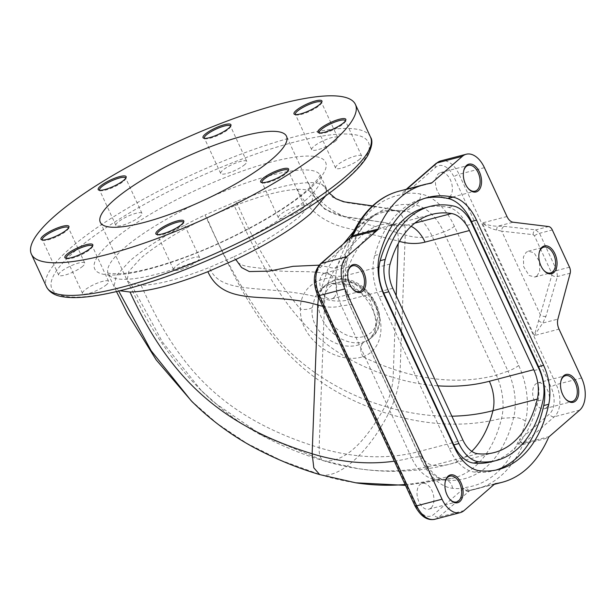 <?xml version="1.0" encoding="UTF-8"?>
<svg xmlns="http://www.w3.org/2000/svg" width="616" height="616" viewBox="0 0 616 616"><rect width="100%" height="100%" fill="white"/><g stroke="black" fill="none" stroke-linecap="round" stroke-linejoin="round"><path stroke-width="0.46" stroke-dasharray="3.08 2.31" d="M351.536 236.074A137.445 82.721 -104.6 0 1 362.709 223.546A137.445 82.721 -104.6 0 1 368.684 218.996A137.445 82.721 -104.6 0 1 384.13 212.035A137.445 82.721 -104.6 0 1 405.852 211.134A45.13 27.158 -104.6 0 1 432.047 236.051L496.35 375.213A45.13 27.158 -104.6 0 1 501.586 418.333A137.445 82.721 -104.6 0 1 474.975 466.512A137.445 82.721 -104.6 0 1 453.553 478.024A137.445 82.721 -104.6 0 1 436.682 479.502A137.445 82.721 -104.6 0 1 435.088 479.356A38.977 23.454 -104.6 0 1 411.542 457.719L341.418 305.944A38.977 23.454 -104.6 0 1 337.198 267.506A137.445 82.721 -104.6 0 1 350.258 237.945M491.314 461.8A131.293 79.017 75.4 0 0 511.773 450.804A131.293 79.017 75.4 0 0 538.084 400.924A32.825 19.75 75.4 0 0 534.049 370.532L466.99 225.402A32.825 19.75 75.4 0 0 448.671 207.415A131.293 79.017 75.4 0 0 424.994 207.731M539.185 252.737A13.336 8.023 75.4 0 0 539.1 253.091A13.336 8.023 75.4 0 0 543.528 270.054A13.336 8.023 75.4 0 0 543.782 270.332M537.006 275.906L534.85 277.046L529.059 275.475L523.662 266.682L523.408 256.988L526.118 252.337L528.274 251.197L534.064 252.768L539.462 261.554L539.716 271.256L537.006 275.906M463.679 170.948A13.336 8.023 75.4 0 0 463.594 171.31A13.336 8.023 75.4 0 0 468.021 188.273A13.336 8.023 75.4 0 0 468.275 188.542M560.868 381.273A13.336 8.023 75.4 0 0 560.776 381.635A13.336 8.023 75.4 0 0 565.203 398.598A13.336 8.023 75.4 0 0 565.457 398.868M348.055 271.394A13.336 8.023 75.4 0 0 347.963 271.756A13.336 8.023 75.4 0 0 352.398 288.719A13.336 8.023 75.4 0 0 352.645 288.989M449.364 197.289A13.336 8.023 -104.6 0 1 447.285 198.406A13.336 8.023 -104.6 0 1 436.721 189.374A13.336 8.023 -104.6 0 1 438.469 173.72A13.336 8.023 -104.6 0 1 440.548 172.603A13.336 8.023 -104.6 0 1 451.112 181.635A13.336 8.023 -104.6 0 1 449.364 197.289M546.546 407.615A13.336 8.023 -104.6 0 1 544.467 408.731A13.336 8.023 -104.6 0 1 533.903 399.699A13.336 8.023 -104.6 0 1 535.65 384.045A13.336 8.023 -104.6 0 1 537.73 382.929A13.336 8.023 -104.6 0 1 548.294 391.961A13.336 8.023 -104.6 0 1 546.546 407.615M333.733 297.736A13.336 8.023 -104.6 0 1 331.654 298.852A13.336 8.023 -104.6 0 1 321.09 289.82A13.336 8.023 -104.6 0 1 322.846 274.166A13.336 8.023 -104.6 0 1 324.925 273.05A13.336 8.023 -104.6 0 1 335.489 282.082A13.336 8.023 -104.6 0 1 333.733 297.736M445.237 481.72A13.336 8.023 75.4 0 0 445.152 482.082A13.336 8.023 75.4 0 0 449.58 499.045A13.336 8.023 75.4 0 0 449.834 499.314M430.923 508.061A13.336 8.023 -104.6 0 1 428.844 509.178A13.336 8.023 -104.6 0 1 418.279 500.146A13.336 8.023 -104.6 0 1 420.027 484.492A13.336 8.023 -104.6 0 1 422.106 483.375A13.336 8.023 -104.6 0 1 432.671 492.407A13.336 8.023 -104.6 0 1 430.923 508.061M42.512 239.994A14.361 3.28 -24.8 0 0 43.02 240.279A14.361 3.28 -24.8 0 0 53.938 237.915A14.361 3.28 -24.8 0 0 66.466 230.831A14.361 3.28 -24.8 0 0 68.368 228.567A14.361 3.28 -24.8 0 0 68.476 227.997M66.405 258.343A14.361 3.28 -24.8 0 0 66.905 258.628A14.361 3.28 -24.8 0 0 77.824 256.271A14.361 3.28 -24.8 0 0 90.359 249.18A14.361 3.28 -24.8 0 0 92.254 246.916A14.361 3.28 -24.8 0 0 92.369 246.346M157.396 234.596A14.361 3.28 -24.8 0 0 157.904 234.881A14.361 3.28 -24.8 0 0 168.822 232.517A14.361 3.28 -24.8 0 0 181.35 225.433A14.361 3.28 -24.8 0 0 183.252 223.169A14.361 3.28 -24.8 0 0 183.36 222.599M262.2 182.652A14.361 3.28 -24.8 0 0 262.709 182.937A14.361 3.28 -24.8 0 0 273.62 180.573A14.361 3.28 -24.8 0 0 286.155 173.489A14.361 3.28 -24.8 0 0 288.057 171.225A14.361 3.28 -24.8 0 0 288.165 170.655M319.419 132.948A14.361 3.28 -24.8 0 0 319.927 133.233A14.361 3.28 -24.8 0 0 330.838 130.869A14.361 3.28 -24.8 0 0 343.374 123.785A14.361 3.28 -24.8 0 0 345.276 121.521A14.361 3.28 -24.8 0 0 345.384 120.952M295.534 114.599A14.361 3.28 -24.8 0 0 296.042 114.884A14.361 3.28 -24.8 0 0 306.953 112.52A14.361 3.28 -24.8 0 0 319.488 105.436A14.361 3.28 -24.8 0 0 321.383 103.172A14.361 3.28 -24.8 0 0 321.498 102.603M204.535 138.346A14.361 3.28 -24.8 0 0 205.043 138.631A14.361 3.28 -24.8 0 0 215.954 136.275A14.361 3.28 -24.8 0 0 228.49 129.183A14.361 3.28 -24.8 0 0 230.392 126.919A14.361 3.28 -24.8 0 0 230.5 126.349M82.806 266.189A14.361 3.28 155.2 0 1 68.746 273.866A14.361 3.28 155.2 0 1 58.674 275.106A14.361 3.28 155.2 0 1 60.614 271.979A14.361 3.28 155.2 0 1 74.675 264.303A14.361 3.28 155.2 0 1 84.746 263.063A14.361 3.28 155.2 0 1 82.806 266.189M106.691 284.538A14.361 3.28 155.2 0 1 92.631 292.215A14.361 3.28 155.2 0 1 82.559 293.455A14.361 3.28 155.2 0 1 84.5 290.329A14.361 3.28 155.2 0 1 98.56 282.652A14.361 3.28 155.2 0 1 108.632 281.412A14.361 3.28 155.2 0 1 106.691 284.538M197.69 260.784A14.361 3.28 155.2 0 1 183.63 268.46A14.361 3.28 155.2 0 1 173.558 269.708A14.361 3.28 155.2 0 1 175.498 266.582A14.361 3.28 155.2 0 1 189.559 258.905A14.361 3.28 155.2 0 1 199.63 257.657A14.361 3.28 155.2 0 1 197.69 260.784M302.495 208.847A14.361 3.28 155.2 0 1 288.434 216.524A14.361 3.28 155.2 0 1 278.363 217.764A14.361 3.28 155.2 0 1 280.303 214.638A14.361 3.28 155.2 0 1 294.363 206.961A14.361 3.28 155.2 0 1 304.435 205.721A14.361 3.28 155.2 0 1 302.495 208.847M359.713 159.144A14.361 3.28 155.2 0 1 345.653 166.821A14.361 3.28 155.2 0 1 335.581 168.06A14.361 3.28 155.2 0 1 337.514 164.934A14.361 3.28 155.2 0 1 351.582 157.257A14.361 3.28 155.2 0 1 361.654 156.01A14.361 3.28 155.2 0 1 359.713 159.144M335.828 140.787A14.361 3.28 155.2 0 1 321.76 148.464A14.361 3.28 155.2 0 1 311.688 149.711A14.361 3.28 155.2 0 1 313.629 146.585A14.361 3.28 155.2 0 1 327.689 138.908A14.361 3.28 155.2 0 1 337.76 137.661A14.361 3.28 155.2 0 1 335.828 140.787M244.829 164.541A14.361 3.28 155.2 0 1 230.769 172.218A14.361 3.28 155.2 0 1 220.697 173.458A14.361 3.28 155.2 0 1 222.63 170.332A14.361 3.28 155.2 0 1 236.698 162.655A14.361 3.28 155.2 0 1 246.77 161.415A14.361 3.28 155.2 0 1 244.829 164.541M99.73 190.29A14.361 3.28 -24.8 0 0 100.239 190.575A14.361 3.28 -24.8 0 0 111.15 188.211A14.361 3.28 -24.8 0 0 123.685 181.127A14.361 3.28 -24.8 0 0 125.587 178.863A14.361 3.28 -24.8 0 0 125.695 178.294M140.024 216.485A14.361 3.28 155.2 0 1 125.964 224.162A14.361 3.28 155.2 0 1 115.893 225.402A14.361 3.28 155.2 0 1 117.833 222.276A14.361 3.28 155.2 0 1 131.893 214.599A14.361 3.28 155.2 0 1 141.965 213.359A14.361 3.28 155.2 0 1 140.024 216.485M312.304 307.5L315.046 297.035L321.398 288.712L330.754 283.591L341.256 282.59L352.19 285.408L370.362 300.631L377.031 322.045L374.898 331.87L369.277 339.516C375.737 332.347 375.106 330.122 375.752 323.777C376.045 317.232 373.042 305.651 362.716 295.241C357.034 289.805 350.797 286.209 344.005 284.446L331.847 283.814C326.934 284.962 323.446 286.602 321.39 288.719L325.787 284.9A34.873 26.688 -131 0 0 324.717 323.7A34.873 26.688 -131 0 0 362.901 342.057A34.873 26.688 -131 0 0 371.525 337.56A34.873 26.688 -131 0 0 372.595 298.76A34.873 26.688 -131 0 0 334.411 280.403A34.873 26.688 -131 0 0 325.787 284.9L335.05 280.064C363.763 270.778 395.172 319.042 371.525 337.56L369.269 339.516L360.314 344.298C338.985 352.614 308.562 332.07 312.304 307.5C309.478 309.324 305.513 309.871 300.423 309.132L300.416 309.178C299.461 339.408 336.421 365.142 362.901 356.741L362.924 356.756C374.166 362.339 386.548 367.213 400.092 371.379C399.276 385.947 395.364 400.092 388.357 413.821C280.95 380.957 245.568 302.679 205.036 214.961C172.826 230.361 147.763 245.676 129.853 260.907L116.247 275.745L114.068 286.363L118.303 290.151L119.881 290.752M434.858 519.265A24.617 14.815 75.4 0 0 438.7 517.201L470.308 490.221A153.861 92.593 75.4 0 0 476.692 488.942A153.861 92.593 75.4 0 0 522.976 444.459L524.362 442.788A4.104 3.142 49 0 1 519.511 439.993L517.71 442.712A150.058 90.306 -104.6 0 1 495.957 473.519A150.058 90.306 -104.6 0 1 466.343 487.333L463.817 488.38L433.849 514.406A20.513 12.343 -104.6 0 1 415.507 504.935L318.326 294.61A20.513 12.343 -104.6 0 1 319.912 267.821L349.873 241.788L351.636 239.085A150.058 90.306 -104.6 0 1 373.388 208.27A150.058 90.306 -104.6 0 1 403.003 194.456L405.574 193.401A4.104 3.142 49 0 1 406.052 189.482A4.104 3.142 49 0 1 406.306 189.289M545.938 316.331A4.104 2.195 -163.9 0 1 540.378 314.845L501.709 231.162L533.194 234.681L534.434 235.812L551.643 273.05L551.844 275.059L534.28 335.589L542.758 323.069L545.938 316.331L557.411 276.553L556.748 270.532L539.547 233.302L535.851 229.891L504.373 226.372L497.982 226.164C493.324 226.311 488.08 225.256 482.251 222.984C487.518 226.934 492.33 229.275 496.688 230.022L501.709 231.162A4.104 3.134 96.4 0 1 504.373 226.372M405.089 193.709A4.104 3.119 49.3 0 1 405.605 189.867A4.104 3.119 49.3 0 1 406.606 189.351L405.367 189.928A153.861 92.593 75.4 0 0 398.976 191.199M431.015 183.245L405.621 189.874L430.761 183.299M495.441 483.637L470.308 490.221A4.104 3.265 82 0 1 470.008 490.274L470.008 490.274A4.104 3.265 82 0 1 466.343 487.333M116.501 291.568L107.376 272.572C106.56 273.358 111.15 273.727 121.152 273.673C135.443 272.595 154.508 267.898 178.355 259.582C225.464 243.235 281.158 213.213 305.913 191.23C315.269 182.521 320.02 176.923 320.158 174.436L320.497 175.575A116.932 26.68 155.2 0 1 304.712 201.039A116.932 26.68 155.2 0 1 190.213 263.556A116.932 26.68 155.2 0 1 108.2 273.673A116.932 26.68 155.2 0 1 123.993 248.21A116.932 26.68 155.2 0 1 238.492 185.701A116.932 26.68 155.2 0 1 320.497 175.575L326.365 188.273L325.941 195.541L326.365 188.273L322.014 184.43C318.834 183.052 314.275 182.459 308.339 182.652C290.59 183.476 266.582 189.743 236.313 201.455C253.484 242.404 274.821 278.27 300.323 309.07L300.423 309.132M525.487 421.321A58.497 35.204 75.4 0 0 518.695 365.434L454.392 226.272A58.497 35.204 75.4 0 0 420.435 193.971A150.812 90.76 75.4 0 0 405.574 193.401L435.535 167.375A20.513 12.343 -104.6 0 1 453.884 176.846L551.066 387.171A20.513 12.343 -104.6 0 1 549.48 413.96L519.511 439.993A150.812 90.76 75.4 0 0 525.487 421.321A10.256 5.475 -166.2 0 0 513.652 417.571L501.586 418.333A256.718 196.481 -131 0 1 388.357 413.821C368.468 452.614 339.416 478.801 320.697 474.805L281.227 460.483L246.885 443.358L217.048 423.423L191.129 400.677M118.711 291.037L118.303 290.151M362.924 356.756C387.741 348.41 386.771 308.354 361.276 288.873C337.006 267.475 300.246 278.794 300.323 309.07M308.339 182.652C324.901 218.503 358.266 220.613 405.236 234.981A60.768 46.508 -131 0 0 432.047 236.051L443.705 231.986L508.007 371.148L496.35 375.213A218.226 167.021 -131 0 1 400.092 371.379L405.236 234.981C405.513 220.882 402.44 212.805 396.019 210.741A22.284 17.055 -131 0 0 397.389 211.111A22.284 17.055 -131 0 0 405.852 211.134L415.5 205.159A48.595 29.245 -104.6 0 1 443.705 231.986A10.256 2.341 155.2 0 0 454.392 226.272M329.291 193.101L326.365 188.273L322.014 184.43L332.64 197.274L347.578 202.818L387.895 208.578L397.389 211.111C395.526 210.356 391.106 210.664 384.13 212.035M319.119 265.157L328.536 267.159A19.65 15.038 -131 0 0 337.198 267.506L345.122 262.947A140.91 84.8 -104.6 0 1 377.4 213.221A140.91 84.8 -104.6 0 1 415.5 205.159A10.256 7.916 99.2 0 0 420.435 193.971M233.872 256.764C259.775 244.629 281.643 231.254 299.476 216.632L311.611 203.288L313.328 194.294L309.509 190.922C306.722 189.72 302.726 189.197 297.513 189.366C281.928 190.105 260.868 195.603 234.334 205.86C270.516 284.053 299.792 348.772 393.116 377.439C392.577 387.372 389.905 397.02 385.108 406.383C344.575 394.71 302.033 369.831 273.573 333.903C246.439 297.875 224.216 259.144 206.899 217.71C180.865 229.884 158.882 243.312 140.956 258.004L128.813 271.356L127.104 280.342L130.815 283.668L141.095 285.3C157.427 284.946 180.188 279.01 209.378 267.475L233.872 256.764C239.378 268.73 249.673 265.781 270.224 269.746C290.629 273.589 311.488 269.046 331.539 275.036A32.171 24.625 -131 0 0 345.73 275.606A123.084 74.074 -104.6 0 1 368.576 236.236A123.084 74.074 -104.6 0 1 387.757 225.933A123.084 74.074 -104.6 0 1 407.207 225.125A30.769 18.518 -104.6 0 1 411.103 226.341M451.875 416.2A244.467 187.102 -131 0 1 385.108 406.383C364.387 443.874 344.19 462.077 324.524 460.991L262.162 435.489L213.844 402.256L201.286 390.529L162.493 342.096L130.815 283.668M297.513 189.366C306.629 208.3 321.514 220.821 342.173 226.919L398.259 241.041A60.768 46.508 -131 0 0 399.438 241.387M471.764 451.351A123.084 74.074 -104.6 0 1 449.926 464.125C419.773 471.833 389.089 473.327 357.873 468.607A246.824 188.912 -131 0 1 324.524 460.991C320.767 460.152 318.965 455.717 319.119 447.693C214.691 415.531 174.728 359.351 141.095 285.3M309.509 190.922L324.717 209.186L344.567 216.847L384.284 222.484L391.976 224.517A34.527 26.426 -131 0 0 394.094 225.086A34.527 26.426 -131 0 0 407.207 225.125L414.776 223.146M462.909 440.07L418.518 451.651A225.364 172.48 -131 0 1 319.119 447.693L324.732 298.937C266.936 282.613 220.952 297.158 209.378 267.475M362.909 356.741C360.152 351.066 360.06 346.654 362.616 343.505M468.661 491.175A4.104 3.142 49 0 1 463.817 488.38A150.812 90.76 75.4 0 1 452.521 488.28A52.345 31.501 75.4 0 1 420.905 459.22L350.774 307.446A52.345 31.501 75.4 0 1 345.114 255.825A150.812 90.76 75.4 0 1 349.873 241.788A4.104 3.142 49 0 1 350.358 237.861M494.486 484.153L469.115 490.775A4.104 3.165 48.7 0 1 464.295 488.08M350.273 241.326A4.104 3.165 48.7 0 1 350.797 237.476M549.264 436.567L523.893 443.189A4.104 3.119 49.3 0 1 519.111 440.463M405.621 189.874L406.26 189.297M496.688 230.022A4.104 1.748 88.6 0 1 497.982 226.164L513.105 222.214M533.194 234.681A4.104 3.134 96.4 0 1 535.851 229.891L548.64 226.557M551.844 275.059A4.104 2.195 -163.9 0 0 557.411 276.553L570.193 273.211M538.561 320.643A4.104 0.909 -146.4 0 0 542.758 323.069L557.88 319.119M425.217 198.198A140.525 84.569 75.4 0 0 422.668 198.799A140.525 84.569 75.4 0 0 374.69 255.509A42.057 25.31 75.4 0 0 379.233 296.981L449.364 448.756A42.057 25.31 75.4 0 0 474.767 472.102A140.525 84.569 75.4 0 0 493.647 470.74A140.525 84.569 75.4 0 0 496.165 470.008M392.777 288.296L348.394 299.877A53.638 41.049 -131 0 1 324.732 298.937C325.194 290.644 327.466 282.675 331.539 275.036C340.987 258.112 350.92 245.083 361.338 235.951C372.549 226.311 382.767 222.499 391.976 224.517L394.448 225.163L387.757 225.933L432.139 214.345M353.83 231.254L361.808 223.508C374.736 212.605 386.14 208.347 396.019 210.741M75.414 250.735A174.374 39.786 155.2 0 1 294.887 141.957A174.374 39.786 155.2 0 1 344.906 180.388A174.374 39.786 155.2 0 1 125.433 289.158A174.374 39.786 155.2 0 1 75.414 250.735M370.501 137.068A178.478 40.718 -24.8 0 0 245.33 152.514A178.478 40.718 -24.8 0 0 70.571 247.932A178.478 40.718 -24.8 0 0 46.47 286.794M363.217 336.698A30.769 23.554 49 0 1 326.873 315.708A30.769 23.554 49 0 1 338.084 282.297A30.769 23.554 49 0 1 374.428 303.288A30.769 23.554 49 0 1 363.217 336.698M351.636 239.085A4.104 2.61 23.8 0 1 351.205 236.814M111.873 241.218A127.189 29.021 -24.8 0 0 148.364 269.246A127.189 29.021 -24.8 0 0 308.447 189.905A127.189 29.021 -24.8 0 0 271.964 161.877A127.189 29.021 -24.8 0 0 111.873 241.218M518.695 365.434A10.256 2.341 155.2 0 1 508.007 371.148A48.595 29.245 -104.6 0 1 513.652 417.571A140.91 84.8 -104.6 0 1 486.363 466.959A140.91 84.8 -104.6 0 1 447.108 480.28A140.91 84.8 -104.6 0 1 445.476 480.133L435.088 479.356A259.344 198.491 -131 0 1 405.097 484.499M236.313 201.455L205.036 214.961M391.976 224.517C396.365 225.895 398.46 231.4 398.259 241.041L398.159 243.674M396.196 295.695L393.116 377.439A218.226 167.021 -131 0 0 437.853 385.832M477.777 453.738L433.395 465.326A24.617 14.815 -104.6 0 1 418.518 451.651M494.317 452.537L449.926 464.125A123.084 74.074 -104.6 0 1 433.395 465.326A246.824 188.912 -131 0 1 357.873 468.607L323.885 460.845C302.61 454.6 281.366 445.822 260.129 434.519C247.001 427.35 234.65 419.18 223.092 410.002L201.286 390.529M390.12 264.018L345.73 275.606A24.617 14.815 -104.6 0 0 348.394 299.877M484.407 167.667L459.043 174.29A24.617 14.815 75.4 0 0 440.871 160.861M407.068 188.95L428.205 183.714M464.064 510.587L438.7 517.201A4.104 3.142 49 0 1 433.849 514.406M495.195 483.722L470.308 490.221M517.71 442.712A4.104 2.61 23.8 0 0 522.976 444.459L548.371 437.837M524.362 442.788L554.323 416.762A24.617 14.815 75.4 0 0 556.233 384.615L459.043 174.29A4.104 0.939 155.2 0 0 453.884 176.846M579.687 410.14L554.323 416.762A4.104 3.142 49 0 1 549.48 413.96M581.596 377.993L556.233 384.615A4.104 0.939 -24.8 0 0 551.066 387.171M506.983 216.524L482.251 222.984L534.28 335.589L559.02 329.137M534.434 235.812A4.104 0.939 155.2 0 1 539.547 233.302L552.313 229.968M569.515 267.205L556.748 270.532A4.104 0.939 155.2 0 0 551.643 273.05M319.681 474.582L320.697 474.805A259.344 198.491 -131 0 0 355.74 482.805M394.317 461.168A225.364 172.48 -131 0 0 411.542 457.719L419.843 456.572L349.711 304.797A42.435 25.541 -104.6 0 1 345.122 262.947A10.256 5.698 -164.4 0 0 347.07 260.66A10.256 5.698 -164.4 0 0 345.114 255.825M322.738 306.26A53.638 41.049 -131 0 0 341.418 305.944L349.711 304.797A10.256 2.341 155.2 0 1 352.16 305.213A10.256 2.341 155.2 0 1 350.774 307.446M318.51 297.105L328.536 267.159L343.335 243.959M324.524 460.991L323.885 460.845M234.334 205.86L206.899 217.71M436.682 479.502L445.653 480.149A10.256 7.993 95.9 0 0 445.476 480.133A42.435 25.541 -104.6 0 1 419.843 456.572A10.256 2.341 155.2 0 1 422.283 456.987A10.256 2.341 155.2 0 1 420.905 459.22M368.684 218.996L377.4 213.221C363.848 222.16 353.738 237.969 347.07 260.66C343.628 274.405 345.322 289.25 352.16 305.213L422.283 456.987C428.721 471.941 440.825 480.511 445.653 480.149A10.256 7.993 95.9 0 1 452.521 488.28M318.326 294.61A4.104 0.939 -24.8 0 0 317.771 295.503M414.953 505.828A4.104 0.939 155.2 0 1 415.507 504.935M319.912 267.821A4.104 3.142 49 0 1 320.389 263.894M403.003 194.456A4.104 3.265 82 0 1 405.367 189.928M435.535 167.375A4.104 3.142 49 0 1 436.02 163.448M474.767 472.102L479.841 470.778M449.364 448.756L454.439 447.432M379.233 296.981L384.307 295.657M374.69 255.509L379.764 254.185M466.99 225.402L472.064 224.078M448.671 207.415L453.738 206.09M534.049 370.532L539.123 369.207M538.084 400.924L543.158 399.599M543.528 270.054L544.036 270.624M539.1 253.091L539.269 252.352M534.85 277.046L550.527 272.95M468.021 188.273L468.53 188.835M463.594 171.31L463.763 170.57M565.203 398.598L565.719 399.16M560.776 381.635L560.945 380.896M352.398 288.719L352.906 289.281M347.963 271.756L348.14 271.009M447.285 198.406L475.028 191.168M544.467 408.731L572.21 401.493M331.654 298.852L359.398 291.614M449.58 499.045L450.088 499.607M445.152 482.082L445.322 481.335M428.844 509.178L456.587 501.932M43.02 240.279L41.719 239.84M66.905 258.628L65.604 258.189M157.904 234.881L156.603 234.442M262.709 182.937L261.407 182.498M319.927 133.233L318.626 132.794M296.042 114.884L294.741 114.445M205.043 138.631L203.742 138.2M58.674 275.106L42.335 239.747M82.559 293.455L66.22 258.104M173.558 269.708L157.219 234.35M278.363 217.764L262.023 182.405M335.581 168.06L319.242 132.702M311.688 149.711L295.357 114.353M220.697 173.458L204.358 138.107M100.239 190.575L98.937 190.136M115.893 225.402L99.553 190.044M100.293 222.322L127.104 280.342L141.896 309.933C157.665 339.955 177.87 367.252 202.502 391.815L213.844 402.256M494.248 484.361L470.054 490.267M405.49 485.346L453.553 478.024M199.068 408.308L204.389 413.059M396.512 210.872L387.895 208.578M387.472 208.485L372.549 205.898M384.784 222.599L392.307 224.601M384.284 222.484L341.279 216.016C327.981 212.805 318.665 205.559 313.328 194.294L286.517 136.275M141.965 213.359L125.626 178.001M125.587 178.863L126.095 177.593M246.77 161.415L230.43 126.057M337.76 137.661L321.429 102.31M361.654 156.01L345.314 120.659M304.435 205.721L288.096 170.363M199.63 257.657L183.291 222.299M108.632 281.412L92.292 246.054M84.746 263.063L68.407 227.704M230.392 126.919L230.9 125.649M321.383 103.172L321.899 101.894M345.276 121.521L345.784 120.243M288.057 171.225L288.565 169.954M183.252 223.169L183.761 221.891M92.254 246.916L92.762 245.645M68.368 228.567L68.877 227.296M422.106 483.375L449.849 476.13M324.925 273.05L352.668 265.804M537.73 382.929L565.473 375.691M440.548 172.603L468.291 165.365M528.274 251.197L543.797 247.147M493.647 470.74L498.721 469.415M422.668 198.799L427.735 197.474"/><path stroke-width="0.92" d="M430.068 206.406L424.994 207.731A131.293 79.017 75.4 0 0 380.172 260.714A32.825 19.75 75.4 0 0 383.722 293.085L453.846 444.86A32.825 19.75 75.4 0 0 473.673 463.078A131.293 79.017 75.4 0 0 491.314 461.8L496.388 460.483A131.293 79.017 75.4 0 0 516.847 449.488A131.293 79.017 75.4 0 0 543.158 399.599A32.825 19.75 75.4 0 0 539.123 369.207L472.064 224.078A32.825 19.75 75.4 0 0 453.738 206.09A131.293 79.017 75.4 0 0 430.068 206.406A131.293 79.017 75.4 0 0 385.246 259.39A32.825 19.75 75.4 0 0 388.788 291.761L458.92 443.535A32.825 19.75 75.4 0 0 478.748 461.754A131.293 79.017 75.4 0 0 496.388 460.483M520.62 457.642A140.525 84.569 75.4 0 0 548.771 404.25A42.057 25.31 75.4 0 0 543.605 365.311L476.545 220.181A42.057 25.31 75.4 0 0 453.076 197.143A140.525 84.569 75.4 0 0 427.735 197.474A140.525 84.569 75.4 0 0 379.764 254.185A42.057 25.31 75.4 0 0 384.307 295.657L454.439 447.432A42.057 25.31 75.4 0 0 479.841 470.778A140.525 84.569 75.4 0 0 498.721 469.415A140.525 84.569 75.4 0 0 520.62 457.642M496.165 470.008A140.525 84.569 75.4 0 0 515.546 458.966A140.525 84.569 75.4 0 0 543.705 405.574A42.057 25.31 75.4 0 0 538.53 366.635L471.471 221.506A42.057 25.31 75.4 0 0 448.001 198.468A140.525 84.569 75.4 0 0 425.217 198.198M553.822 272.534A14.361 8.639 -104.6 0 1 544.036 270.624A14.361 8.639 -104.6 0 1 539.269 252.352A14.361 8.639 -104.6 0 1 542.088 247.147A14.361 8.639 -104.6 0 1 554.931 253.784A14.361 8.639 -104.6 0 1 553.822 272.534M543.782 270.332A13.336 8.023 75.4 0 0 550.527 272.95A13.336 8.023 75.4 0 0 552.606 271.833A13.336 8.023 75.4 0 0 554.362 256.179A13.336 8.023 75.4 0 0 543.797 247.147A13.336 8.023 75.4 0 0 541.718 248.263A13.336 8.023 75.4 0 0 539.185 252.737M478.316 190.752A14.361 8.639 -104.6 0 1 468.53 188.835A14.361 8.639 -104.6 0 1 463.763 170.57A14.361 8.639 -104.6 0 1 466.582 165.365A14.361 8.639 -104.6 0 1 479.425 171.995A14.361 8.639 -104.6 0 1 478.316 190.752M468.275 188.542A13.336 8.023 75.4 0 0 475.028 191.168A13.336 8.023 75.4 0 0 477.1 190.051A13.336 8.023 75.4 0 0 478.855 174.397A13.336 8.023 75.4 0 0 468.291 165.365A13.336 8.023 75.4 0 0 466.212 166.482A13.336 8.023 75.4 0 0 463.679 170.948M575.498 401.078A14.361 8.639 -104.6 0 1 565.719 399.16A14.361 8.639 -104.6 0 1 560.945 380.896A14.361 8.639 -104.6 0 1 563.771 375.691A14.361 8.639 -104.6 0 1 576.607 382.32A14.361 8.639 -104.6 0 1 575.498 401.078M565.457 398.868A13.336 8.023 75.4 0 0 572.21 401.493A13.336 8.023 75.4 0 0 574.289 400.377A13.336 8.023 75.4 0 0 576.037 384.723A13.336 8.023 75.4 0 0 565.473 375.691A13.336 8.023 75.4 0 0 563.394 376.807A13.336 8.023 75.4 0 0 560.868 381.273M362.685 291.191A14.361 8.639 -104.6 0 1 352.906 289.281A14.361 8.639 -104.6 0 1 348.14 271.009A14.361 8.639 -104.6 0 1 350.958 265.812A14.361 8.639 -104.6 0 1 363.802 272.441A14.361 8.639 -104.6 0 1 362.685 291.191M352.645 288.989A13.336 8.023 75.4 0 0 359.398 291.614A13.336 8.023 75.4 0 0 361.476 290.49A13.336 8.023 75.4 0 0 363.232 274.844A13.336 8.023 75.4 0 0 352.668 265.804A13.336 8.023 75.4 0 0 350.589 266.921A13.336 8.023 75.4 0 0 348.055 271.394M459.875 501.516A14.361 8.639 -104.6 0 1 450.088 499.607A14.361 8.639 -104.6 0 1 445.322 481.335A14.361 8.639 -104.6 0 1 448.14 476.137A14.361 8.639 -104.6 0 1 460.984 482.767A14.361 8.639 -104.6 0 1 459.875 501.516M449.834 499.314A13.336 8.023 75.4 0 0 456.587 501.932A13.336 8.023 75.4 0 0 458.658 500.816A13.336 8.023 75.4 0 0 460.414 485.162A13.336 8.023 75.4 0 0 449.849 476.13A13.336 8.023 75.4 0 0 447.77 477.246A13.336 8.023 75.4 0 0 445.237 481.72M66.844 229.714A15.385 3.511 155.2 0 1 53.415 237.306A15.385 3.511 155.2 0 1 41.719 239.84A15.385 3.511 155.2 0 1 43.066 235.92A15.385 3.511 155.2 0 1 59.721 227.135A15.385 3.511 155.2 0 1 68.877 227.296A15.385 3.511 155.2 0 1 66.844 229.714M68.476 227.997A14.361 3.28 -24.8 0 0 68.407 227.704A14.361 3.28 -24.8 0 0 58.335 228.944A14.361 3.28 -24.8 0 0 44.275 236.621A14.361 3.28 -24.8 0 0 42.335 239.747A14.361 3.28 -24.8 0 0 42.512 239.994M90.729 248.071A15.385 3.511 155.2 0 1 77.3 255.663A15.385 3.511 155.2 0 1 65.604 258.189A15.385 3.511 155.2 0 1 66.952 254.277A15.385 3.511 155.2 0 1 83.607 245.491A15.385 3.511 155.2 0 1 92.762 245.645A15.385 3.511 155.2 0 1 90.729 248.071M92.369 246.346A14.361 3.28 -24.8 0 0 92.292 246.054A14.361 3.28 -24.8 0 0 82.221 247.301A14.361 3.28 -24.8 0 0 68.16 254.978A14.361 3.28 -24.8 0 0 66.22 258.104A14.361 3.28 -24.8 0 0 66.405 258.343M181.728 224.316A15.385 3.511 155.2 0 1 168.299 231.909A15.385 3.511 155.2 0 1 156.603 234.442A15.385 3.511 155.2 0 1 157.95 230.523A15.385 3.511 155.2 0 1 174.605 221.737A15.385 3.511 155.2 0 1 183.761 221.891A15.385 3.511 155.2 0 1 181.728 224.316M183.36 222.599A14.361 3.28 -24.8 0 0 183.291 222.299A14.361 3.28 -24.8 0 0 173.219 223.546A14.361 3.28 -24.8 0 0 159.159 231.223A14.361 3.28 -24.8 0 0 157.219 234.35A14.361 3.28 -24.8 0 0 157.396 234.596M286.532 172.372A15.385 3.511 155.2 0 1 273.104 179.964A15.385 3.511 155.2 0 1 261.407 182.498A15.385 3.511 155.2 0 1 262.755 178.578A15.385 3.511 155.2 0 1 279.41 169.793A15.385 3.511 155.2 0 1 288.565 169.954A15.385 3.511 155.2 0 1 286.532 172.372M288.165 170.655A14.361 3.28 -24.8 0 0 288.096 170.363A14.361 3.28 -24.8 0 0 278.024 171.602A14.361 3.28 -24.8 0 0 263.964 179.279A14.361 3.28 -24.8 0 0 262.023 182.405A14.361 3.28 -24.8 0 0 262.2 182.652M343.751 122.669A15.385 3.511 155.2 0 1 330.322 130.261A15.385 3.511 155.2 0 1 318.626 132.794A15.385 3.511 155.2 0 1 319.966 128.875A15.385 3.511 155.2 0 1 336.629 120.089A15.385 3.511 155.2 0 1 345.784 120.243A15.385 3.511 155.2 0 1 343.751 122.669M345.384 120.952A14.361 3.28 -24.8 0 0 345.314 120.659A14.361 3.28 -24.8 0 0 335.243 121.899A14.361 3.28 -24.8 0 0 321.182 129.576A14.361 3.28 -24.8 0 0 319.242 132.702A14.361 3.28 -24.8 0 0 319.419 132.948M319.858 104.32A15.385 3.511 155.2 0 1 306.429 111.912A15.385 3.511 155.2 0 1 294.741 114.445A15.385 3.511 155.2 0 1 296.08 110.526A15.385 3.511 155.2 0 1 312.743 101.74A15.385 3.511 155.2 0 1 321.899 101.894A15.385 3.511 155.2 0 1 319.858 104.32M321.498 102.603A14.361 3.28 -24.8 0 0 321.429 102.31A14.361 3.28 -24.8 0 0 311.357 103.55A14.361 3.28 -24.8 0 0 297.297 111.226A14.361 3.28 -24.8 0 0 295.357 114.353A14.361 3.28 -24.8 0 0 295.534 114.599M228.867 128.074A15.385 3.511 155.2 0 1 215.438 135.666A15.385 3.511 155.2 0 1 203.742 138.2A15.385 3.511 155.2 0 1 205.082 134.28A15.385 3.511 155.2 0 1 221.745 125.495A15.385 3.511 155.2 0 1 230.9 125.649A15.385 3.511 155.2 0 1 228.867 128.074M230.5 126.349A14.361 3.28 -24.8 0 0 230.43 126.057A14.361 3.28 -24.8 0 0 220.359 127.304A14.361 3.28 -24.8 0 0 206.298 134.981A14.361 3.28 -24.8 0 0 204.358 138.107A14.361 3.28 -24.8 0 0 204.535 138.346M124.062 180.011A15.385 3.511 155.2 0 1 110.634 187.603A15.385 3.511 155.2 0 1 98.937 190.136A15.385 3.511 155.2 0 1 100.285 186.217A15.385 3.511 155.2 0 1 116.94 177.431A15.385 3.511 155.2 0 1 126.095 177.593A15.385 3.511 155.2 0 1 124.062 180.011M125.695 178.294A14.361 3.28 -24.8 0 0 125.626 178.001A14.361 3.28 -24.8 0 0 115.554 179.241A14.361 3.28 -24.8 0 0 101.494 186.918A14.361 3.28 -24.8 0 0 99.553 190.044A14.361 3.28 -24.8 0 0 99.73 190.29M55.486 215.3A178.478 40.718 155.2 0 1 230.253 119.881A178.478 40.718 155.2 0 1 355.424 104.435A178.478 40.718 155.2 0 1 331.323 143.297A178.478 40.718 155.2 0 1 156.564 238.715A178.478 40.718 155.2 0 1 31.393 254.162A178.478 40.718 155.2 0 1 55.486 215.3M272.672 158.605A102.572 23.4 155.2 0 1 172.234 213.444A102.572 23.4 155.2 0 1 100.293 222.322A102.572 23.4 155.2 0 1 114.145 199.984A102.572 23.4 155.2 0 1 214.584 145.153A102.572 23.4 155.2 0 1 286.517 136.275A102.572 23.4 155.2 0 1 272.672 158.605M400.392 197.459A153.861 92.593 75.4 0 0 378.085 229.052A6.152 3.704 -104.6 0 1 377.192 230.315L346.77 256.741A24.617 14.815 75.4 0 0 344.86 288.889L442.049 499.214A24.617 14.815 75.4 0 0 460.229 512.643A24.617 14.815 75.4 0 0 464.064 510.587L494.486 484.153A6.152 3.704 -104.6 0 1 495.441 483.637A6.152 3.704 -104.6 0 1 495.703 483.591A153.861 92.593 75.4 0 0 502.086 482.313A153.861 92.593 75.4 0 0 548.371 437.837A6.152 3.704 -104.6 0 1 549.264 436.567L579.687 410.14A24.617 14.815 75.4 0 0 581.596 377.993L559.02 329.137A10.256 6.175 -104.6 0 1 557.88 319.119L570.193 273.211A6.152 3.704 -104.6 0 0 569.515 267.205L552.313 229.968A6.152 3.704 -104.6 0 0 548.64 226.557L513.105 222.214A10.256 6.175 -104.6 0 1 506.983 216.524L484.407 167.667A24.617 14.815 75.4 0 0 466.235 154.239A24.617 14.815 75.4 0 0 462.393 156.302L431.97 182.729A6.152 3.704 -104.6 0 1 431.015 183.245A6.152 3.704 -104.6 0 1 430.761 183.299A153.861 92.593 75.4 0 0 424.37 184.569A153.861 92.593 75.4 0 0 400.392 197.459M469.454 230.523L533.756 369.685A30.769 18.518 -104.6 0 1 537.329 399.091A123.084 74.074 -104.6 0 1 494.317 452.537A123.084 74.074 -104.6 0 1 477.777 453.738A24.617 14.815 -104.6 0 1 462.909 440.07L392.777 288.296A24.617 14.815 -104.6 0 1 390.12 264.018A123.084 74.074 -104.6 0 1 412.959 224.655A123.084 74.074 -104.6 0 1 432.139 214.345A123.084 74.074 -104.6 0 1 451.59 213.536A30.769 18.518 -104.6 0 1 469.454 230.523L425.063 242.111A60.768 46.508 -131 0 1 399.438 241.387M424.37 184.569L398.976 191.199A153.861 92.593 75.4 0 0 374.998 204.089A153.861 92.593 75.4 0 0 352.691 235.682L321.406 263.363A24.617 14.815 75.4 0 0 319.496 295.511L416.685 505.836A24.617 14.815 75.4 0 0 434.858 519.265L460.229 512.643M350.258 237.945A137.445 82.721 -104.6 0 1 351.536 236.074M119.881 290.752L130.014 292.022C166.928 371.895 214.907 424.008 312.143 453.761L313.806 467.813L319.673 474.574C297.212 467.975 274.844 458.697 252.552 446.746C229.599 434.088 209.124 418.734 191.129 400.677L151.151 350.766L118.711 291.037M394.317 461.168A225.364 172.48 -131 0 1 312.143 453.761L317.756 304.997C270.07 290.405 225.163 309.14 207.862 271.702L235.782 259.49L241.634 267.59L249.303 271.556L269.092 271.148L293.054 266.328L319.119 265.157M310.572 213.729L325.941 195.541L310.572 213.729C292.754 228.89 267.821 244.144 235.782 259.49M344.86 288.889L319.496 295.511A4.104 0.939 -24.8 0 1 317.771 295.503C312.435 282.544 313.313 272.002 320.389 263.894L350.358 237.861A4.104 3.142 49 0 1 351.366 237.337M350.358 237.861L350.797 237.476A4.104 3.165 48.7 0 1 351.828 236.937L377.192 230.315M406.306 189.289A4.104 3.142 49 0 1 407.068 188.95L406.606 189.351M473.673 463.078L478.748 461.754M543.705 405.574L548.771 404.25M346.4 175.937A178.478 40.718 -24.8 0 0 370.501 137.068C372.988 140.571 372.095 146.693 367.829 155.44C363.532 162.793 356.233 170.932 345.923 179.857C305.521 215.754 214.222 262.77 143.959 284.03C127.766 289.027 113.144 292.677 100.092 294.972C84.215 297.782 71.556 298.337 62.101 296.642C54.547 295.441 49.342 292.153 46.47 286.794A178.478 40.718 -24.8 0 0 171.641 271.348A178.478 40.718 -24.8 0 0 346.4 175.937M398.976 191.199C389.851 193.601 381.52 198.075 373.989 204.612C364.664 212.774 357.072 223.5 351.205 236.814L351.205 236.814A4.104 2.61 23.8 0 1 352.691 235.682L378.085 229.052M451.59 213.536L414.776 223.146M533.756 369.685L489.366 381.273A30.769 18.518 -104.6 0 1 492.939 410.672A123.084 74.074 -104.6 0 1 471.764 451.351M398.159 243.674L396.196 295.695M437.853 385.832A218.226 167.021 -131 0 0 489.366 381.273M537.329 399.091L492.939 410.672A244.467 187.102 -131 0 1 451.875 416.2M411.103 226.341A30.769 18.518 -104.6 0 1 425.063 242.111M466.235 154.239L440.871 160.861A24.617 14.815 75.4 0 0 437.029 162.924L407.068 188.95M462.393 156.302L437.029 162.924A4.104 3.142 49 0 0 436.02 163.448L406.26 189.297M428.205 183.714L431.97 182.729M346.77 256.741L321.406 263.363A4.104 3.142 49 0 0 320.389 263.894M442.049 499.214L416.685 505.836A4.104 0.939 155.2 0 1 414.953 505.828C420.636 516.393 427.273 520.874 434.858 519.265M495.703 483.591L495.195 483.722M319.673 474.582L355.74 482.805A259.344 198.491 -131 0 0 405.097 484.499M318.51 297.105L317.756 304.997A53.638 41.049 -131 0 0 322.738 306.26M343.335 243.959L353.83 231.254M130.014 292.022C148.595 291.645 174.544 284.877 207.862 271.702M471.471 221.506L476.545 220.181M448.001 198.468L453.076 197.143M538.53 366.635L543.605 365.311M453.846 444.86L458.92 443.535M383.722 293.085L388.788 291.761M380.172 260.714L385.246 259.39M355.424 104.435L370.501 137.068M502.086 482.313L494.248 484.361M355.74 482.805L405.49 485.346M116.501 291.568L127.581 313.629L156.195 359.898L192.053 401.678L199.068 408.308M372.549 205.898L343.52 201.763L335.866 198.699L329.291 193.101M31.393 254.162L46.47 286.794M317.771 295.503L414.953 505.828M350.797 237.476L351.205 236.814M436.02 163.448L440.871 160.861"/></g></svg>
